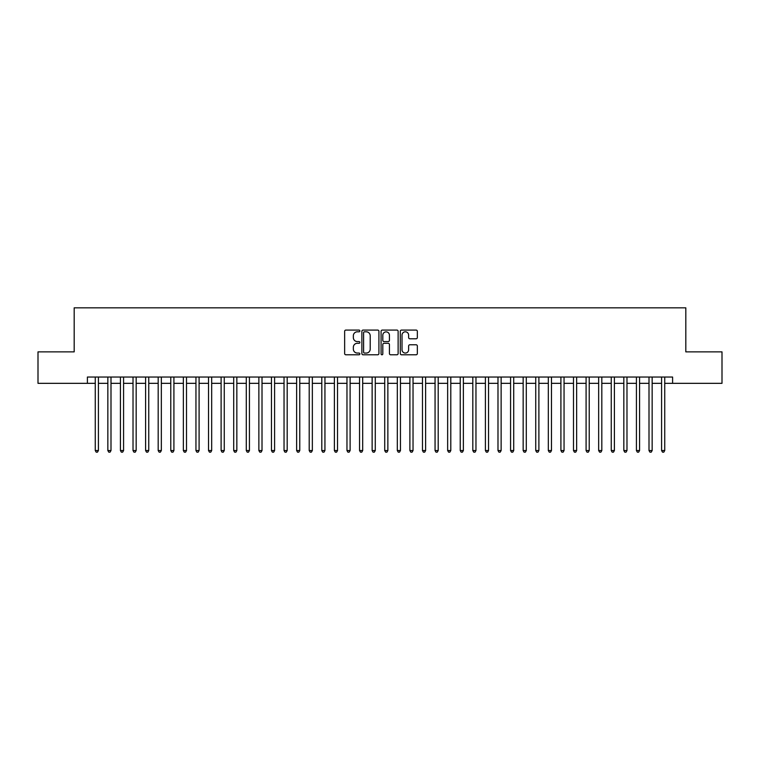 <?xml version="1.0" encoding="UTF-8"?>
<svg xmlns="http://www.w3.org/2000/svg" width="760" height="760" viewBox="0 0 760 760"><rect width="100%" height="100%" fill="white"/><g stroke="black" fill="none" stroke-linecap="round" stroke-linejoin="round"><path stroke-width="1.14" d="M359.86 330.942A0.864 0.864 0 0 0 358.995 330.077L345.876 330.077A1.235 1.235 0 0 0 344.641 331.312L344.641 353.552A1.235 1.235 0 0 0 345.876 354.787L358.995 354.787A0.864 0.864 0 0 0 359.86 353.923A0.864 0.864 0 0 0 358.995 353.058L357.305 353.058A3.952 3.952 0 0 1 353.352 349.106L353.352 347.253A3.952 3.952 0 0 1 357.305 343.301L358.995 343.301A0.864 0.864 0 0 0 359.86 342.437A0.864 0.864 0 0 0 358.995 341.572L357.305 341.572A3.952 3.952 0 0 1 353.352 337.62L353.352 335.758A3.952 3.952 0 0 1 357.305 331.806L358.995 331.806A0.864 0.864 0 0 0 359.86 330.942M416.1 338.789A1.235 1.235 0 0 0 417.335 337.554L417.335 331.312A1.235 1.235 0 0 0 416.1 330.077L401.527 330.077A1.235 1.235 0 0 0 400.292 331.312L400.292 353.552A1.235 1.235 0 0 0 401.527 354.787L416.1 354.787A1.235 1.235 0 0 0 417.335 353.552L417.335 346.019A1.235 1.235 0 0 0 416.1 344.784L409.868 344.784A1.235 1.235 0 0 0 408.633 346.019L408.633 349.752A3.306 3.306 0 0 1 405.327 353.058A3.306 3.306 0 0 1 402.021 349.752L402.021 335.113A3.306 3.306 0 0 1 405.327 331.806A3.306 3.306 0 0 1 408.633 335.113L408.633 337.554A1.235 1.235 0 0 0 409.868 338.789L416.1 338.789M87.4 383.334L38 383.334L38 351.87L74.186 351.87L74.186 307.828L685.814 307.828L685.814 351.87L722 351.87L722 383.334L672.6 383.334L672.6 377.045L87.4 377.045L87.4 383.334L95.266 383.334M378.917 331.312A1.235 1.235 0 0 0 377.682 330.077L363.109 330.077A1.235 1.235 0 0 0 361.874 331.312L361.874 353.552A1.235 1.235 0 0 0 363.109 354.787L377.682 354.787A1.235 1.235 0 0 0 378.917 353.552L378.917 331.312M382.318 330.077L396.891 330.077A1.235 1.235 0 0 1 398.126 331.312L398.126 353.552A1.235 1.235 0 0 1 396.891 354.787L390.659 354.787A1.235 1.235 0 0 1 389.424 353.552L389.424 344.536A1.235 1.235 0 0 0 388.18 343.301L384.047 343.301A1.235 1.235 0 0 0 382.812 344.536L382.812 353.923A0.864 0.864 0 0 1 381.947 354.787A0.864 0.864 0 0 1 381.083 353.923L381.083 331.312A1.235 1.235 0 0 1 382.318 330.077M98.41 383.334L107.844 383.334M110.998 383.334L120.431 383.334M123.576 383.334L133.019 383.334M136.163 383.334L145.607 383.334M148.751 383.334L158.184 383.334M161.339 383.334L170.772 383.334M173.916 383.334L183.359 383.334M186.504 383.334L195.947 383.334M199.091 383.334L208.525 383.334M211.679 383.334L221.112 383.334M224.257 383.334L233.7 383.334M236.844 383.334L246.287 383.334M249.432 383.334L258.865 383.334M262.01 383.334L271.453 383.334M274.598 383.334L284.041 383.334M287.185 383.334L296.628 383.334M299.772 383.334L309.206 383.334M312.351 383.334L321.793 383.334M324.938 383.334L334.381 383.334M337.526 383.334L346.969 383.334M350.113 383.334L359.547 383.334M362.691 383.334L372.134 383.334M375.278 383.334L384.721 383.334M387.866 383.334L397.309 383.334M400.453 383.334L409.887 383.334M413.031 383.334L422.474 383.334M425.619 383.334L435.062 383.334M438.206 383.334L447.649 383.334M450.794 383.334L460.227 383.334M463.372 383.334L472.815 383.334M475.959 383.334L485.402 383.334M488.547 383.334L497.99 383.334M501.134 383.334L510.568 383.334M513.712 383.334L523.156 383.334M526.3 383.334L535.743 383.334M538.887 383.334L548.321 383.334M551.475 383.334L560.908 383.334M564.053 383.334L573.496 383.334M576.64 383.334L586.083 383.334M589.228 383.334L598.661 383.334M601.815 383.334L611.249 383.334M614.394 383.334L623.836 383.334M626.981 383.334L636.424 383.334M639.568 383.334L649.002 383.334M652.156 383.334L661.589 383.334M664.734 383.334L672.6 383.334M364.467 331.806A0.864 0.864 0 0 0 363.603 332.671L363.603 352.194A0.864 0.864 0 0 0 364.467 353.058L366.253 353.058A3.952 3.952 0 0 0 370.205 349.106L370.205 335.758A3.952 3.952 0 0 0 366.253 331.806L364.467 331.806M389.424 335.179A3.306 3.306 0 0 0 386.118 331.873A3.306 3.306 0 0 0 382.812 335.179L382.812 340.337A1.235 1.235 0 0 0 384.047 341.572L388.18 341.572A1.235 1.235 0 0 0 389.424 340.337L389.424 335.179M98.41 377.045L98.41 450.537L95.266 450.537L95.266 377.045M98.41 450.537L97.46 452.171L96.206 452.171L95.266 450.537M110.998 377.045L110.998 450.537L107.844 450.537L107.844 377.045M110.998 450.537L110.048 452.171L108.794 452.171L107.844 450.537M123.576 377.045L123.576 450.537L120.431 450.537L120.431 377.045M123.576 450.537L122.635 452.171L121.372 452.171L120.431 450.537M136.163 377.045L136.163 450.537L133.019 450.537L133.019 377.045M136.163 450.537L135.223 452.171L133.959 452.171L133.019 450.537M148.751 377.045L148.751 450.537L145.607 450.537L145.607 377.045M148.751 450.537L147.801 452.171L146.547 452.171L145.607 450.537M161.339 377.045L161.339 450.537L158.184 450.537L158.184 377.045M161.339 450.537L160.388 452.171L159.134 452.171L158.184 450.537M173.916 377.045L173.916 450.537L170.772 450.537L170.772 377.045M173.916 450.537L172.976 452.171L171.713 452.171L170.772 450.537M186.504 377.045L186.504 450.537L183.359 450.537L183.359 377.045M186.504 450.537L185.564 452.171L184.3 452.171L183.359 450.537M199.091 377.045L199.091 450.537L195.947 450.537L195.947 377.045M199.091 450.537L198.141 452.171L196.887 452.171L195.947 450.537M211.679 377.045L211.679 450.537L208.525 450.537L208.525 377.045M211.679 450.537L210.729 452.171L209.475 452.171L208.525 450.537M224.257 377.045L224.257 450.537L221.112 450.537L221.112 377.045M224.257 450.537L223.316 452.171L222.053 452.171L221.112 450.537M236.844 377.045L236.844 450.537L233.7 450.537L233.7 377.045M236.844 450.537L235.904 452.171L234.641 452.171L233.7 450.537M249.432 377.045L249.432 450.537L246.287 450.537L246.287 377.045M249.432 450.537L248.482 452.171L247.228 452.171L246.287 450.537M262.01 377.045L262.01 450.537L258.865 450.537L258.865 377.045M262.01 450.537L261.07 452.171L259.815 452.171L258.865 450.537M274.598 377.045L274.598 450.537L271.453 450.537L271.453 377.045M274.598 450.537L273.657 452.171L272.394 452.171L271.453 450.537M287.185 377.045L287.185 450.537L284.041 450.537L284.041 377.045M287.185 450.537L286.245 452.171L284.981 452.171L284.041 450.537M299.772 377.045L299.772 450.537L296.628 450.537L296.628 377.045M299.772 450.537L298.822 452.171L297.569 452.171L296.628 450.537M312.351 377.045L312.351 450.537L309.206 450.537L309.206 377.045M312.351 450.537L311.41 452.171L310.156 452.171L309.206 450.537M324.938 377.045L324.938 450.537L321.793 450.537L321.793 377.045M324.938 450.537L323.998 452.171L322.734 452.171L321.793 450.537M337.526 377.045L337.526 450.537L334.381 450.537L334.381 377.045M337.526 450.537L336.585 452.171L335.322 452.171L334.381 450.537M350.113 377.045L350.113 450.537L346.969 450.537L346.969 377.045M350.113 450.537L349.163 452.171L347.909 452.171L346.969 450.537M362.691 377.045L362.691 450.537L359.547 450.537L359.547 377.045M362.691 450.537L361.75 452.171L360.497 452.171L359.547 450.537M375.278 377.045L375.278 450.537L372.134 450.537L372.134 377.045M375.278 450.537L374.338 452.171L373.074 452.171L372.134 450.537M387.866 377.045L387.866 450.537L384.721 450.537L384.721 377.045M387.866 450.537L386.925 452.171L385.662 452.171L384.721 450.537M400.453 377.045L400.453 450.537L397.309 450.537L397.309 377.045M400.453 450.537L399.503 452.171L398.249 452.171L397.309 450.537M413.031 377.045L413.031 450.537L409.887 450.537L409.887 377.045M413.031 450.537L412.091 452.171L410.837 452.171L409.887 450.537M425.619 377.045L425.619 450.537L422.474 450.537L422.474 377.045M425.619 450.537L424.678 452.171L423.415 452.171L422.474 450.537M438.206 377.045L438.206 450.537L435.062 450.537L435.062 377.045M438.206 450.537L437.266 452.171L436.002 452.171L435.062 450.537M450.794 377.045L450.794 450.537L447.649 450.537L447.649 377.045M450.794 450.537L449.844 452.171L448.59 452.171L447.649 450.537M463.372 377.045L463.372 450.537L460.227 450.537L460.227 377.045M463.372 450.537L462.431 452.171L461.177 452.171L460.227 450.537M475.959 377.045L475.959 450.537L472.815 450.537L472.815 377.045M475.959 450.537L475.019 452.171L473.755 452.171L472.815 450.537M488.547 377.045L488.547 450.537L485.402 450.537L485.402 377.045M488.547 450.537L487.606 452.171L486.343 452.171L485.402 450.537M501.134 377.045L501.134 450.537L497.99 450.537L497.99 377.045M501.134 450.537L500.184 452.171L498.931 452.171L497.99 450.537M513.712 377.045L513.712 450.537L510.568 450.537L510.568 377.045M513.712 450.537L512.772 452.171L511.518 452.171L510.568 450.537M526.3 377.045L526.3 450.537L523.156 450.537L523.156 377.045M526.3 450.537L525.359 452.171L524.096 452.171L523.156 450.537M538.887 377.045L538.887 450.537L535.743 450.537L535.743 377.045M538.887 450.537L537.947 452.171L536.683 452.171L535.743 450.537M551.475 377.045L551.475 450.537L548.321 450.537L548.321 377.045M551.475 450.537L550.525 452.171L549.271 452.171L548.321 450.537M564.053 377.045L564.053 450.537L560.908 450.537L560.908 377.045M564.053 450.537L563.112 452.171L561.858 452.171L560.908 450.537M576.64 377.045L576.64 450.537L573.496 450.537L573.496 377.045M576.64 450.537L575.7 452.171L574.436 452.171L573.496 450.537M589.228 377.045L589.228 450.537L586.083 450.537L586.083 377.045M589.228 450.537L588.288 452.171L587.024 452.171L586.083 450.537M601.815 377.045L601.815 450.537L598.661 450.537L598.661 377.045M601.815 450.537L600.865 452.171L599.611 452.171L598.661 450.537M614.394 377.045L614.394 450.537L611.249 450.537L611.249 377.045M614.394 450.537L613.453 452.171L612.199 452.171L611.249 450.537M626.981 377.045L626.981 450.537L623.836 450.537L623.836 377.045M626.981 450.537L626.04 452.171L624.777 452.171L623.836 450.537M639.568 377.045L639.568 450.537L636.424 450.537L636.424 377.045M639.568 450.537L638.628 452.171L637.364 452.171L636.424 450.537M652.156 377.045L652.156 450.537L649.002 450.537L649.002 377.045M652.156 450.537L651.206 452.171L649.952 452.171L649.002 450.537M664.734 377.045L664.734 450.537L661.589 450.537L661.589 377.045M664.734 450.537L663.793 452.171L662.539 452.171L661.589 450.537"/></g></svg>
